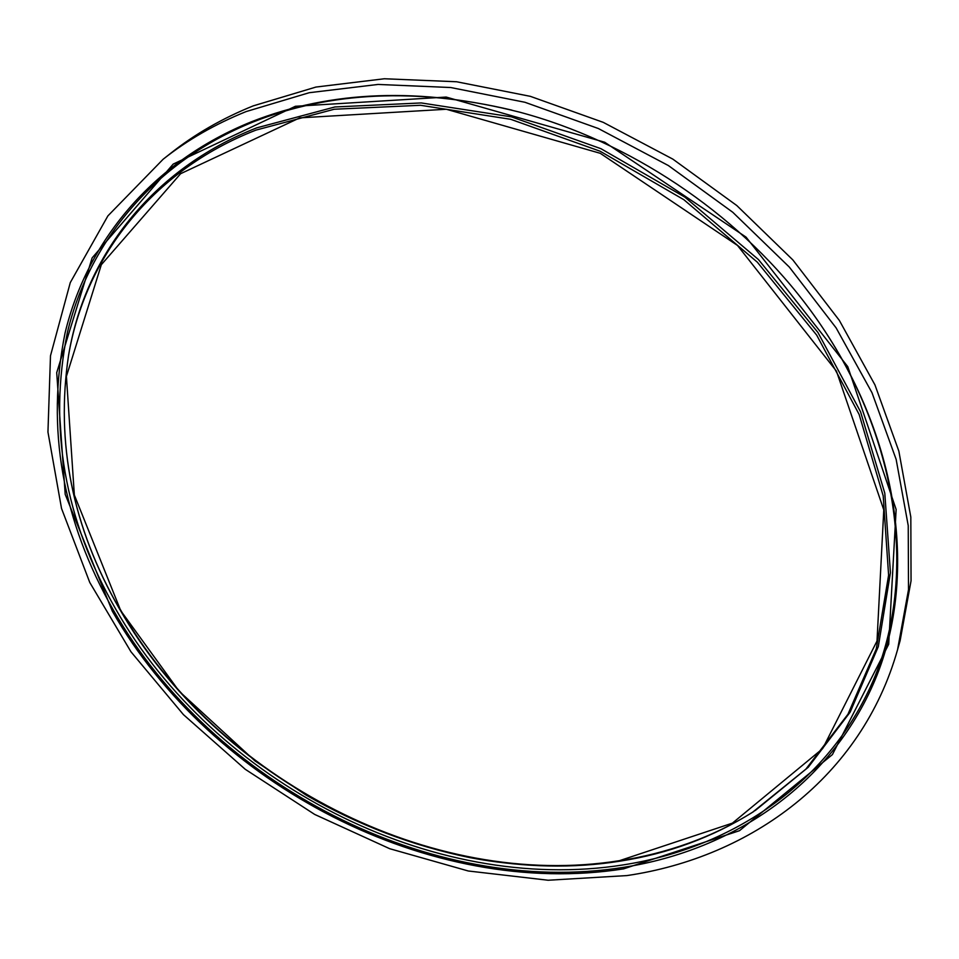 <?xml version="1.0" encoding="UTF-8"?>
<svg xmlns="http://www.w3.org/2000/svg" width="959" height="959" viewBox="0 0 959 959"><rect width="100%" height="100%" fill="white"/><g stroke="black" fill="none" stroke-linecap="round" stroke-linejoin="round"><path stroke-width="1.44" d="M163.126 159.254L170.522 153.416C194.821 134.164 222.38 118.329 253.2 105.886L315.955 87.053L384.391 78.758L456.592 81.755L530.351 96.344L603.259 122.356L672.858 159.134L736.764 205.514L792.841 259.913L839.329 320.402L874.932 384.859L898.847 451.138L910.822 517.093L911.05 580.818L900.129 640.624L897.564 649.687C861.697 776.73 751.376 857.31 626.946 875.579L548.164 880.242L468.268 870.988L389.702 848.703L314.684 814.431L245.276 769.31L183.421 714.623L130.975 651.796L89.762 582.461L61.532 508.486L47.95 432.053L50.491 355.765L70.283 282.593L107.899 215.883L163.126 159.254C187.52 139.942 215.188 124.047 246.151 111.568L309.23 92.711L378.038 84.44L450.67 87.521L524.909 102.265L598.308 128.506L668.399 165.571L732.784 212.287L789.281 267.034L836.128 327.906L872.007 392.746L896.138 459.373L908.233 525.652L908.509 589.653L897.564 649.687M620.209 861.122C668.423 853.606 712.561 837.303 752.623 812.213L805.86 769.154L847.936 714.275L876.274 648.931L888.609 575.172L883.191 495.839L859.144 414.468L816.696 335.147L757.346 262.191L683.863 199.7L600.118 151.222L510.703 119.3L420.51 105.286L334.223 109.242L255.933 130.112C150.707 171.301 84.979 258.786 68.557 355.405C55.49 442.722 72.5 527.258 119.587 608.977C216.758 779.787 431.358 891.331 620.209 861.122M120.139 609.169L74.346 495.024L66.411 376.372L101.342 264.696L180.616 173.699L299.735 117.861L446.319 109.254L600.262 153.308L737.507 245.456L836.44 371.145L883.778 509.876L877.005 641.044L822.642 748.655L732.412 823.134L619.514 860.667C431.166 890.839 217.058 779.547 120.139 609.169M69.084 352.444C85.89 256.149 151.654 169.048 256.604 127.895L334.931 106.964L421.253 102.937L511.495 116.866L600.969 148.705L684.822 197.098L758.425 259.529L817.931 332.461L860.559 411.795L884.797 493.238L890.431 572.679L878.312 646.606L850.154 712.153L808.245 767.26L755.153 810.595M623.602 868.866L739.485 830.698L832.412 754.589L888.693 644.28L896.138 509.505L847.78 366.674L746.078 237.149L604.721 142.244L446.175 97.063L295.408 106.281L173.183 164.109L92.136 257.899L56.713 372.679L65.2 494.341L112.323 611.195C211.831 785.469 430.483 899.254 623.602 868.866M113.618 610.535C62.179 520.665 45.984 428.217 65.02 333.193C86.742 242.243 151.822 161.867 251.726 121.661C331.658 90.29 421.001 87.137 519.742 112.191C629.488 141.476 735.277 212.119 804.385 302.265C896.905 422.739 919.417 567.896 877.065 675.052C834.042 782.448 735.085 849.83 623.338 867.38C430.831 897.768 212.778 784.306 113.618 610.535M809.276 308.702C898.02 428.589 917.907 571.073 875.087 676.143C831.585 781.417 733.851 847.444 623.59 864.85C431.766 895.274 214.372 782.208 115.631 608.965C64.421 519.37 48.334 427.223 67.382 332.533C89.091 241.896 154.015 161.843 253.56 121.805C330.603 91.549 416.721 87.665 511.914 110.141M754.014 811.314L752.623 812.213C672.091 862.692 569.454 876.55 469.85 857.622C412.442 845.802 357.839 824.944 306.029 795.047L254.962 760.895L179.177 691.259L119.599 609.121C72.488 527.378 55.478 442.806 68.557 355.405M803.918 301.641L804.385 302.265C735.289 212.119 629.476 141.464 519.742 112.191L520.509 112.383"/></g></svg>
